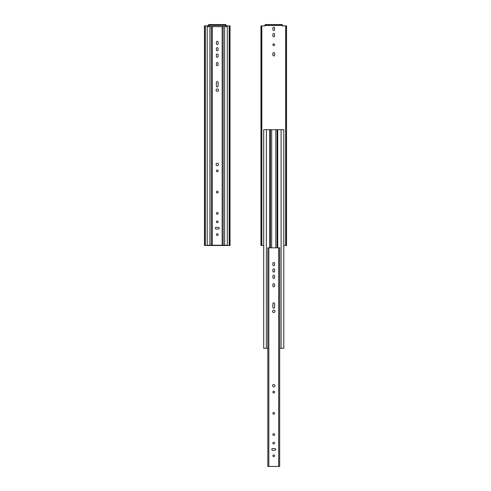 <?xml version="1.0" encoding="UTF-8"?>
<svg xmlns="http://www.w3.org/2000/svg" width="491" height="491" viewBox="0 0 491 491"><rect width="100%" height="100%" fill="white"/><g stroke="black" fill="none" stroke-linecap="round" stroke-linejoin="round"><path stroke-width="0.74" d="M226.265 25.888L225.768 24.55L222.896 24.55L222.896 25.348L225.768 25.348L225.792 25.888L230.052 25.888L230.052 245.5L229.254 245.5L229.254 25.888M208.245 25.888L208.743 24.55L222.896 24.55M211.615 24.55L211.615 25.348L208.743 25.348L208.718 25.888L204.459 25.888L204.459 245.5L205.256 245.5L205.256 25.888M211.615 25.348L222.896 25.348M205.256 245.5L229.156 245.5L229.156 25.888M209.903 26.624L209.903 245.23L207.202 245.23L207.202 26.624L224.608 26.624L224.608 245.23L223.166 245.23L223.166 26.624M224.608 245.23L227.308 245.23L227.308 26.624L224.608 26.624M223.166 245.23L209.903 245.23M218.127 86.06A0.872 0.872 0 0 1 217.255 86.932A0.872 0.872 0 0 1 216.384 86.06L216.384 82.482A0.872 0.872 0 0 1 217.255 81.61A0.872 0.872 0 0 1 218.127 82.482L218.127 86.06M217.255 233.722A0.872 0.872 0 0 0 216.5 235.029A0.872 0.872 0 0 0 218.01 235.029A0.872 0.872 0 0 0 217.255 233.722M217.255 169.984A0.872 0.872 0 0 0 216.5 171.291A0.872 0.872 0 0 0 218.01 171.291A0.872 0.872 0 0 0 217.255 169.984M217.255 163.282A1.191 1.191 0 0 0 216.224 165.062A1.191 1.191 0 0 0 218.286 165.062A1.191 1.191 0 0 0 217.255 163.282M217.255 191.232A0.872 0.872 0 0 0 216.5 192.54A0.872 0.872 0 0 0 218.01 192.54A0.872 0.872 0 0 0 217.255 191.232M218.127 43.601L218.127 42.165A0.872 0.872 0 0 0 217.255 41.293A0.872 0.872 0 0 0 216.384 42.165L216.384 43.601A0.872 0.872 0 0 0 217.255 44.472A0.872 0.872 0 0 0 218.127 43.601M218.127 49.959L218.127 48.523A0.872 0.872 0 0 0 217.255 47.652A0.872 0.872 0 0 0 216.384 48.523L216.384 49.959A0.872 0.872 0 0 0 217.255 50.831A0.872 0.872 0 0 0 218.127 49.959M218.127 56.318L218.127 54.882A0.872 0.872 0 0 0 217.255 54.01A0.872 0.872 0 0 0 216.384 54.882L216.384 56.318A0.872 0.872 0 0 0 217.255 57.189A0.872 0.872 0 0 0 218.127 56.318M218.127 64.818L218.127 63.376A0.872 0.872 0 0 0 217.255 62.504A0.872 0.872 0 0 0 216.384 63.376L216.384 64.818A0.872 0.872 0 0 0 217.255 65.684A0.872 0.872 0 0 0 218.127 64.818M217.255 212.48A0.872 0.872 0 0 0 216.5 213.781A0.872 0.872 0 0 0 218.01 213.781A0.872 0.872 0 0 0 217.255 212.48M217.255 220.975A0.872 0.872 0 0 0 216.5 222.282A0.872 0.872 0 0 0 218.01 222.282A0.872 0.872 0 0 0 217.255 220.975M218.323 227.333L216.187 227.333A0.872 0.872 0 0 0 215.316 228.205A0.872 0.872 0 0 0 216.187 229.07L218.323 229.07A0.872 0.872 0 0 0 219.195 228.205A0.872 0.872 0 0 0 218.323 227.333M217.255 88.939A1.191 1.191 0 0 1 218.286 90.718A1.191 1.191 0 0 1 216.224 90.718A1.191 1.191 0 0 1 217.255 88.939M211.345 245.23L211.345 26.624M282.755 25.888L282.257 24.55L279.385 24.55L279.385 25.348L282.257 25.348L282.282 25.888L286.541 25.888L286.541 245.5L285.744 245.5L285.744 25.888M264.735 25.888L265.232 24.55L279.385 24.55M268.104 24.55L268.104 25.348L265.232 25.348L265.208 25.888L260.948 25.888L260.948 245.5L261.746 245.5L261.746 25.888M268.104 25.348L279.385 25.348M274.616 44.724A0.872 0.872 0 0 0 273.745 43.859A0.872 0.872 0 0 0 272.873 44.724A0.872 0.872 0 0 0 273.745 45.595A0.872 0.872 0 0 0 274.616 44.724M274.616 53.525A0.872 0.872 0 0 0 273.745 52.654A0.872 0.872 0 0 0 272.873 53.525L272.873 55.066A0.872 0.872 0 0 0 273.745 55.931A0.872 0.872 0 0 0 274.616 55.066L274.616 53.525M274.616 34.388A0.872 0.872 0 0 0 273.745 33.517A0.872 0.872 0 0 0 272.873 34.388L272.873 35.929A0.872 0.872 0 0 0 273.745 36.794A0.872 0.872 0 0 0 274.616 35.929L274.616 34.388M274.616 28.03A0.872 0.872 0 0 0 273.745 27.158A0.872 0.872 0 0 0 272.873 28.03L272.873 29.57A0.872 0.872 0 0 0 273.745 30.442A0.872 0.872 0 0 0 274.616 29.57L274.616 28.03M261.746 245.5L263.692 245.5M283.798 245.5L285.645 245.5L285.645 25.888M266.392 129.673L266.392 348.279L263.692 348.279L263.692 129.673L269.743 129.673L269.743 247.845M281.098 129.673L281.098 348.279L283.798 348.279L283.798 129.673L269.743 129.673M281.098 348.279L279.655 348.279M267.834 348.279L266.392 348.279M278.655 466.45L267.834 466.45L267.834 247.845L279.655 247.845L279.655 466.45L278.655 466.45L278.655 247.845M274.616 307.28A0.872 0.872 0 0 1 273.745 308.152A0.872 0.872 0 0 1 272.873 307.28L272.873 303.696A0.872 0.872 0 0 1 273.745 302.83A0.872 0.872 0 0 1 274.616 303.696L274.616 307.28M273.745 454.942A0.872 0.872 0 0 0 272.99 456.243A0.872 0.872 0 0 0 274.5 456.243A0.872 0.872 0 0 0 273.745 454.942M273.745 391.204A0.872 0.872 0 0 0 272.99 392.512A0.872 0.872 0 0 0 274.5 392.512A0.872 0.872 0 0 0 273.745 391.204M273.745 384.496A1.191 1.191 0 0 0 272.714 386.276A1.191 1.191 0 0 0 274.776 386.276A1.191 1.191 0 0 0 273.745 384.496M273.745 412.452A0.872 0.872 0 0 0 272.99 413.753A0.872 0.872 0 0 0 274.5 413.753A0.872 0.872 0 0 0 273.745 412.452M274.616 264.821L274.616 263.385A0.872 0.872 0 0 0 273.745 262.513A0.872 0.872 0 0 0 272.873 263.385L272.873 264.821A0.872 0.872 0 0 0 273.745 265.692A0.872 0.872 0 0 0 274.616 264.821M274.616 271.179L274.616 269.737A0.872 0.872 0 0 0 273.745 268.872A0.872 0.872 0 0 0 272.873 269.737L272.873 271.179A0.872 0.872 0 0 0 273.745 272.051A0.872 0.872 0 0 0 274.616 271.179M274.616 277.538L274.616 276.095A0.872 0.872 0 0 0 273.745 275.224A0.872 0.872 0 0 0 272.873 276.095L272.873 277.538A0.872 0.872 0 0 0 273.745 278.403A0.872 0.872 0 0 0 274.616 277.538M274.616 286.032L274.616 284.596A0.872 0.872 0 0 0 273.745 283.724A0.872 0.872 0 0 0 272.873 284.596L272.873 286.032A0.872 0.872 0 0 0 273.745 286.904A0.872 0.872 0 0 0 274.616 286.032M273.745 433.694A0.872 0.872 0 0 0 272.99 435.001A0.872 0.872 0 0 0 274.5 435.001A0.872 0.872 0 0 0 273.745 433.694M273.745 442.195A0.872 0.872 0 0 0 272.99 443.496A0.872 0.872 0 0 0 274.5 443.496A0.872 0.872 0 0 0 273.745 442.195M274.813 448.553L272.677 448.553A0.872 0.872 0 0 0 271.805 449.418A0.872 0.872 0 0 0 272.677 450.29L274.813 450.29A0.872 0.872 0 0 0 275.684 449.418A0.872 0.872 0 0 0 274.813 448.553M273.745 310.159A1.191 1.191 0 0 1 274.776 311.938A1.191 1.191 0 0 1 272.714 311.938A1.191 1.191 0 0 1 273.745 310.159M224.89 25.348L224.89 24.55M225.94 25.888L225.94 24.826M208.571 25.888L208.571 24.826M208.718 25.446L225.792 25.446M209.62 25.348L209.62 24.55M205.355 245.5L205.355 25.888M222.165 245.23L222.165 26.624M212.345 245.23L212.345 26.624M281.38 25.348L281.38 24.55M282.429 25.888L282.429 24.826M265.06 25.888L265.06 24.826M265.208 25.446L282.282 25.446M266.11 25.348L266.11 24.55M261.844 245.5L261.844 25.888M270.381 129.673L270.381 247.845M270.406 129.673L270.406 247.845M271.67 129.673L271.67 247.845M275.819 129.673L275.819 247.845M277.084 129.673L277.084 247.845M277.108 129.673L277.108 247.845M277.746 129.673L277.746 247.845M268.835 466.45L268.835 247.845"/></g></svg>
